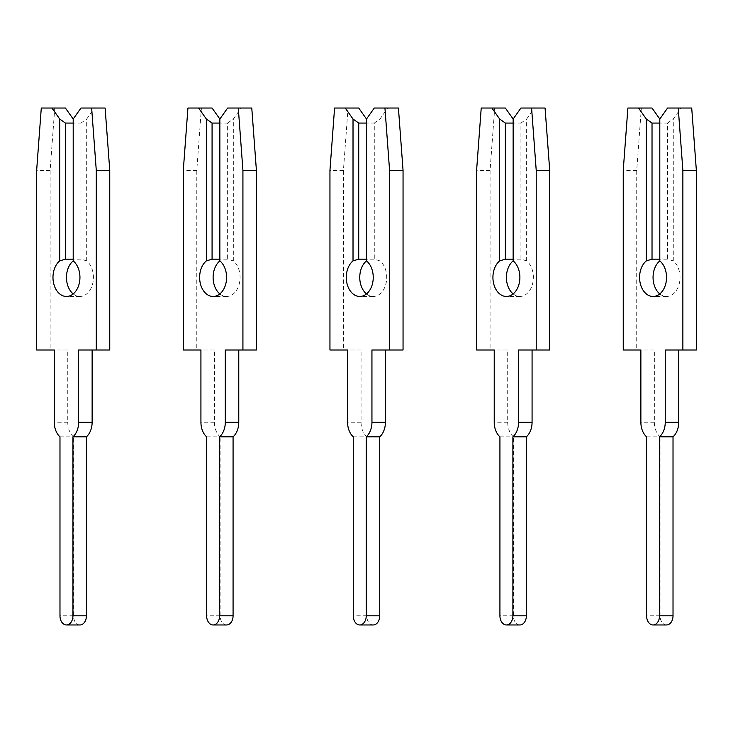 <?xml version="1.0" encoding="UTF-8"?>
<svg xmlns="http://www.w3.org/2000/svg" width="733" height="733" viewBox="0 0 733 733"><rect width="100%" height="100%" fill="white"/><g stroke="black" fill="none" stroke-linecap="round" stroke-linejoin="round"><path stroke-width="0.55" stroke-dasharray="3.67 2.75" d="M73.199 293.924A19.067 13.478 -90 0 0 79.943 296.471A19.067 13.478 -90 0 0 93.421 277.413A19.067 13.478 -90 0 0 86.686 260.902L80.978 259.161L73.199 259.161L73.199 260.902L73.199 123.062L73.199 259.161M59.978 436.822L73.465 436.822A17.235 12.186 90 0 1 67.757 422.226L67.757 349.998L50.128 349.998L50.128 170.358L54.764 108.035L65.429 108.035M73.199 123.062L73.199 119.03L73.199 123.062L80.978 123.062L80.978 259.161M80.978 123.062L86.686 119.03L94.456 108.035L80.978 108.035M79.943 624.965A9.162 6.478 90 0 1 73.465 615.802L73.465 436.822M73.199 119.03L73.199 260.902M86.686 260.902L86.686 119.03M94.456 108.035L105.121 108.035M109.758 349.998L78.651 349.998M67.757 349.998L54.279 349.998M50.128 349.998L36.65 349.998M50.128 170.358L36.65 170.358M54.764 108.035L41.286 108.035M219.854 293.924A19.067 13.478 -90 0 0 226.589 296.471A19.067 13.478 -90 0 0 240.076 277.413A19.067 13.478 -90 0 0 233.332 260.902L227.633 259.161L219.854 259.161L219.854 260.902L219.854 123.062L219.854 259.161M206.633 436.822L220.111 436.822A17.235 12.186 90 0 1 214.412 422.226L214.412 349.998L196.783 349.998L196.783 170.358L201.41 108.035L212.075 108.035M219.854 123.062L219.854 119.03L219.854 123.062L227.633 123.062L227.633 259.161M227.633 123.062L233.332 119.03L241.111 108.035L227.633 108.035M226.589 624.965A9.162 6.478 90 0 1 220.111 615.802L220.111 436.822M219.854 119.03L219.854 260.902M233.332 260.902L233.332 119.03M241.111 108.035L251.776 108.035M256.403 349.998L225.297 349.998M214.412 349.998L200.924 349.998M196.783 349.998L183.296 349.998M196.783 170.358L183.296 170.358M201.41 108.035L187.932 108.035M366.5 293.924A19.067 13.478 -90 0 0 373.244 296.471A19.067 13.478 -90 0 0 386.722 277.413A19.067 13.478 -90 0 0 379.978 260.902L374.279 259.161L366.5 259.161L366.5 260.902L366.5 123.062L366.5 259.161M353.279 436.822L366.757 436.822A17.235 12.186 90 0 1 361.057 422.226L361.057 349.998L343.429 349.998L343.429 170.358L348.056 108.035L358.721 108.035M366.5 123.062L366.5 119.03L366.5 123.062L374.279 123.062L374.279 259.161M374.279 123.062L379.978 119.03L387.757 108.035L374.279 108.035M373.244 624.965A9.162 6.478 90 0 1 366.757 615.802L366.757 436.822M366.5 119.03L366.5 260.902M379.978 260.902L379.978 119.03M387.757 108.035L398.422 108.035M403.049 349.998L371.943 349.998M361.057 349.998L347.579 349.998M343.429 349.998L329.951 349.998M343.429 170.358L329.951 170.358M348.056 108.035L334.578 108.035M513.146 293.924A19.067 13.478 -90 0 0 519.889 296.471A19.067 13.478 -90 0 0 533.367 277.413A19.067 13.478 -90 0 0 526.633 260.902L520.925 259.161L513.146 259.161L513.146 260.902L513.146 123.062L513.146 259.161M499.924 436.822L513.412 436.822A17.235 12.186 90 0 1 507.703 422.226L507.703 349.998L490.075 349.998L490.075 170.358L494.711 108.035L505.367 108.035M513.146 123.062L513.146 119.03L513.146 123.062L520.925 123.062L520.925 259.161M520.925 123.062L526.633 119.03L534.403 108.035L520.925 108.035M519.889 624.965A9.162 6.478 90 0 1 513.412 615.802L513.412 436.822M513.146 119.03L513.146 260.902M526.633 260.902L526.633 119.03M534.403 108.035L545.068 108.035M549.704 349.998L518.588 349.998M507.703 349.998L494.225 349.998M490.075 349.998L476.597 349.998M490.075 170.358L476.597 170.358M494.711 108.035L481.224 108.035M659.801 293.924A19.067 13.478 -90 0 0 666.535 296.471A19.067 13.478 -90 0 0 680.022 277.413A19.067 13.478 -90 0 0 673.279 260.902L667.571 259.161L659.801 259.161L659.801 260.902L659.801 123.062L659.801 259.161M646.579 436.822L660.057 436.822A17.235 12.186 90 0 1 654.349 422.226L654.349 349.998L636.72 349.998L636.72 170.358L641.357 108.035L652.022 108.035M659.801 123.062L659.801 119.03L659.801 123.062L667.571 123.062L667.571 259.161M667.571 123.062L673.279 119.03L681.058 108.035L667.571 108.035M666.535 624.965A9.162 6.478 90 0 1 660.057 615.802L660.057 436.822M659.801 119.03L659.801 260.902M673.279 260.902L673.279 119.03M681.058 108.035L691.714 108.035M696.35 349.998L665.243 349.998M654.349 349.998L640.871 349.998M636.72 349.998L623.242 349.998M636.72 170.358L623.242 170.358M641.357 108.035L627.879 108.035M67.757 422.226L54.279 422.226M73.465 615.802L59.978 615.802M214.412 422.226L200.924 422.226M220.111 615.802L206.633 615.802M361.057 422.226L347.579 422.226M366.757 615.802L353.279 615.802M507.703 422.226L494.225 422.226M513.412 615.802L499.924 615.802M654.349 422.226L640.871 422.226M660.057 615.802L646.579 615.802M79.943 296.471L66.465 296.471M226.589 296.471L213.111 296.471M373.244 296.471L359.756 296.471M519.889 296.471L506.411 296.471M666.535 296.471L653.057 296.471"/><path stroke-width="1.1" d="M91.643 108.035L96.28 170.358L96.28 349.998L109.758 349.998L109.758 170.358L105.121 108.035L80.978 108.035L73.199 119.03L65.429 108.035L51.942 108.035L59.721 119.03L59.721 260.902A19.067 13.478 -90 0 0 52.978 277.413A19.067 13.478 -90 0 0 66.465 296.471A19.067 13.478 -90 0 0 79.943 277.413A19.067 13.478 -90 0 0 73.199 260.902A19.067 13.478 -90 0 0 66.465 277.413A19.067 13.478 -90 0 0 73.199 293.924M92.129 349.998L92.129 422.226A17.235 12.186 90 0 1 86.421 436.822L72.943 436.822L72.943 615.802A9.162 6.478 90 0 1 66.465 624.965A9.162 6.478 90 0 1 59.978 615.802L59.978 436.822A17.235 12.186 90 0 1 54.279 422.226L54.279 349.998L36.65 349.998L36.65 170.358L41.286 108.035L51.942 108.035M96.28 349.998L78.651 349.998L78.651 422.226A17.235 12.186 90 0 1 72.943 436.822M59.721 260.902L65.429 259.161L73.199 259.161M73.199 123.062L65.429 123.062L59.721 119.03M65.429 123.062L65.429 259.161M73.199 119.03L73.199 260.902M86.421 436.822L86.421 615.802A9.162 6.478 90 0 1 79.943 624.965L66.465 624.965M109.758 170.358L96.28 170.358M238.289 108.035L242.925 170.358L242.925 349.998L256.403 349.998L256.403 170.358L251.776 108.035L227.633 108.035L219.854 119.03L212.075 108.035L198.597 108.035L206.367 119.03L206.367 260.902A19.067 13.478 -90 0 0 199.633 277.413A19.067 13.478 -90 0 0 213.111 296.471A19.067 13.478 -90 0 0 226.589 277.413A19.067 13.478 -90 0 0 219.854 260.902A19.067 13.478 -90 0 0 213.111 277.413A19.067 13.478 -90 0 0 219.854 293.924M238.775 349.998L238.775 422.226A17.235 12.186 90 0 1 233.076 436.822L219.588 436.822L219.588 615.802A9.162 6.478 90 0 1 213.111 624.965A9.162 6.478 90 0 1 206.633 615.802L206.633 436.822A17.235 12.186 90 0 1 200.924 422.226L200.924 349.998L183.296 349.998L183.296 170.358L187.932 108.035L198.597 108.035M242.925 349.998L225.297 349.998L225.297 422.226A17.235 12.186 90 0 1 219.588 436.822M206.367 260.902L212.075 259.161L219.854 259.161M219.854 123.062L212.075 123.062L206.367 119.03M212.075 123.062L212.075 259.161M219.854 119.03L219.854 260.902M233.076 436.822L233.076 615.802A9.162 6.478 90 0 1 226.589 624.965L213.111 624.965M256.403 170.358L242.925 170.358M384.944 108.035L389.571 170.358L389.571 349.998L403.049 349.998L403.049 170.358L398.422 108.035L374.279 108.035L366.5 119.03L358.721 108.035L345.243 108.035L353.022 119.03L353.022 260.902A19.067 13.478 -90 0 0 346.278 277.413A19.067 13.478 -90 0 0 359.756 296.471A19.067 13.478 -90 0 0 373.244 277.413A19.067 13.478 -90 0 0 366.5 260.902A19.067 13.478 -90 0 0 359.756 277.413A19.067 13.478 -90 0 0 366.5 293.924M385.421 349.998L385.421 422.226A17.235 12.186 90 0 1 379.721 436.822L366.243 436.822L366.243 615.802A9.162 6.478 90 0 1 359.756 624.965A9.162 6.478 90 0 1 353.279 615.802L353.279 436.822A17.235 12.186 90 0 1 347.579 422.226L347.579 349.998L329.951 349.998L329.951 170.358L334.578 108.035L345.243 108.035M389.571 349.998L371.943 349.998L371.943 422.226A17.235 12.186 90 0 1 366.243 436.822M353.022 260.902L358.721 259.161L366.5 259.161M366.5 123.062L358.721 123.062L353.022 119.03M358.721 123.062L358.721 259.161M366.5 119.03L366.5 260.902M379.721 436.822L379.721 615.802A9.162 6.478 90 0 1 373.244 624.965L359.756 624.965M403.049 170.358L389.571 170.358M531.59 108.035L536.217 170.358L536.217 349.998L549.704 349.998L549.704 170.358L545.068 108.035L520.925 108.035L513.146 119.03L505.367 108.035L491.889 108.035L499.668 119.03L499.668 260.902A19.067 13.478 -90 0 0 492.924 277.413A19.067 13.478 -90 0 0 506.411 296.471A19.067 13.478 -90 0 0 519.889 277.413A19.067 13.478 -90 0 0 513.146 260.902A19.067 13.478 -90 0 0 506.411 277.413A19.067 13.478 -90 0 0 513.146 293.924M532.076 349.998L532.076 422.226A17.235 12.186 90 0 1 526.367 436.822L512.889 436.822L512.889 615.802A9.162 6.478 90 0 1 506.411 624.965A9.162 6.478 90 0 1 499.924 615.802L499.924 436.822A17.235 12.186 90 0 1 494.225 422.226L494.225 349.998L476.597 349.998L476.597 170.358L481.224 108.035L491.889 108.035M536.217 349.998L518.588 349.998L518.588 422.226A17.235 12.186 90 0 1 512.889 436.822M499.668 260.902L505.367 259.161L513.146 259.161M513.146 123.062L505.367 123.062L499.668 119.03M505.367 123.062L505.367 259.161M513.146 119.03L513.146 260.902M526.367 436.822L526.367 615.802A9.162 6.478 90 0 1 519.889 624.965L506.411 624.965M549.704 170.358L536.217 170.358M678.236 108.035L682.872 170.358L682.872 349.998L696.35 349.998L696.35 170.358L691.714 108.035L667.571 108.035L659.801 119.03L652.022 108.035L638.544 108.035L646.314 119.03L646.314 260.902A19.067 13.478 -90 0 0 639.579 277.413A19.067 13.478 -90 0 0 653.057 296.471A19.067 13.478 -90 0 0 666.535 277.413A19.067 13.478 -90 0 0 659.801 260.902A19.067 13.478 -90 0 0 653.057 277.413A19.067 13.478 -90 0 0 659.801 293.924M678.721 349.998L678.721 422.226A17.235 12.186 90 0 1 673.022 436.822L659.535 436.822L659.535 615.802A9.162 6.478 90 0 1 653.057 624.965A9.162 6.478 90 0 1 646.579 615.802L646.579 436.822A17.235 12.186 90 0 1 640.871 422.226L640.871 349.998L623.242 349.998L623.242 170.358L627.879 108.035L638.544 108.035M682.872 349.998L665.243 349.998L665.243 422.226A17.235 12.186 90 0 1 659.535 436.822M646.314 260.902L652.022 259.161L659.801 259.161M659.801 123.062L652.022 123.062L646.314 119.03M652.022 123.062L652.022 259.161M659.801 119.03L659.801 260.902M673.022 436.822L673.022 615.802A9.162 6.478 90 0 1 666.535 624.965L653.057 624.965M696.35 170.358L682.872 170.358M92.129 422.226L78.651 422.226M86.421 615.802L72.943 615.802M238.775 422.226L225.297 422.226M233.076 615.802L219.588 615.802M385.421 422.226L371.943 422.226M379.721 615.802L366.243 615.802M532.076 422.226L518.588 422.226M526.367 615.802L512.889 615.802M678.721 422.226L665.243 422.226M673.022 615.802L659.535 615.802"/></g></svg>
